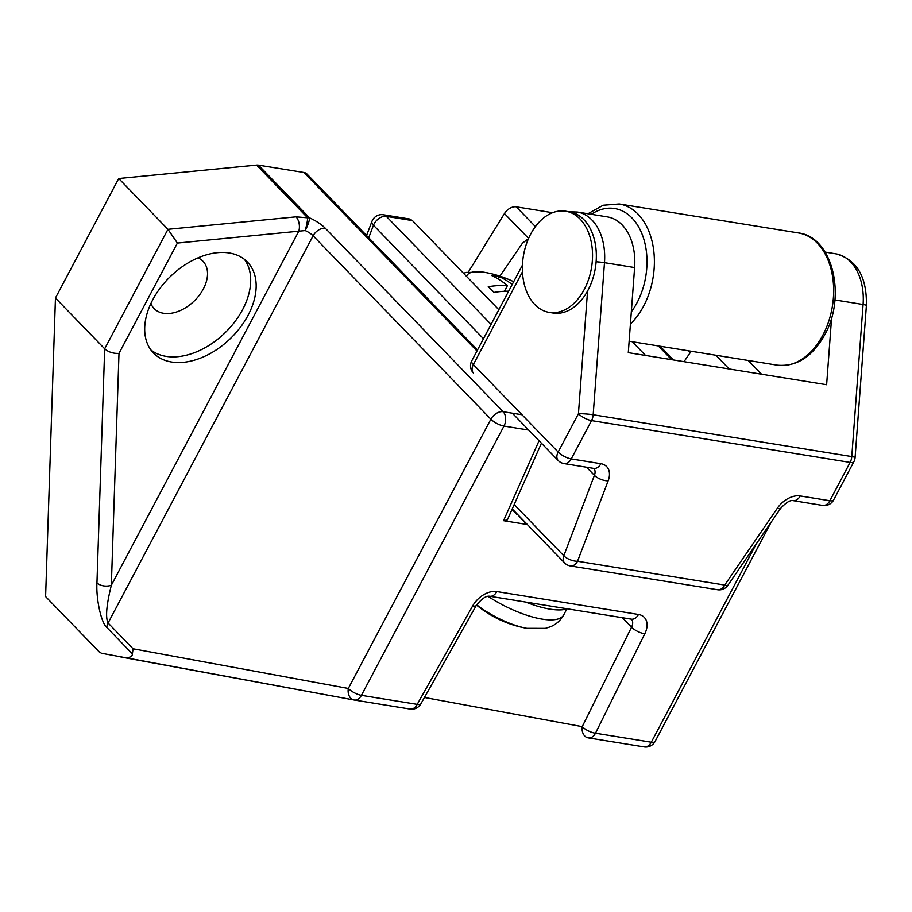 <?xml version="1.0" encoding="UTF-8"?>
<svg xmlns="http://www.w3.org/2000/svg" width="912" height="912" viewBox="0 0 912 912"><rect width="100%" height="100%" fill="white"/><g stroke="black" fill="none" stroke-linecap="round" stroke-linejoin="round"><path stroke-width="1.37" d="M150.947 350.003A65.379 43.149 135.9 0 0 242.638 309.567A65.379 43.149 135.9 0 0 244.45 259.361M150.89 303.536A33.995 22.435 135.9 0 0 154.139 308.598A33.995 22.435 135.9 0 0 203.342 288.933A33.995 22.435 135.9 0 0 202.966 261.265A33.995 22.435 135.9 0 0 198.007 257.868M248.11 315.21A65.379 43.149 135.9 0 0 247.38 261.995A65.379 43.149 135.9 0 0 152.749 299.786A65.379 43.149 135.9 0 0 153.478 353.012A65.379 43.149 135.9 0 0 248.11 315.21M552.569 212.701L516.249 206.83L535.401 226.586M476.987 350.983L303.981 172.505L258.449 165.14L309.556 217.854A20.919 6.943 -152.1 0 1 325.356 228.308L503.139 411.711L521.995 414.755M256.557 165.095L118.708 178.524L55.45 298.019L45.6 596.585L99.043 651.727L101.46 653.243L354.05 699.994A10.465 7.729 -79.5 0 1 348.316 688.469L490.884 419.201L313.112 235.798L108.083 623.01C105.347 617.561 106.43 604.975 111.344 585.242L298.771 231.249A10.465 6.053 -95.6 0 0 296.024 216.828L307.652 217.808L256.557 165.095A10.465 6.908 -44.1 0 1 258.449 165.14M325.356 228.308A10.465 6.908 -44.1 0 0 313.112 235.798A10.465 3.466 27.9 0 0 305.201 230.565A10.465 1.277 -76.6 0 0 307.652 217.808A10.465 6.908 135.9 0 1 309.556 217.854A10.465 1.984 114 0 1 305.201 230.565L177.395 243.071L167.945 229.311L118.708 178.524M177.395 243.071L118.993 353.389C113.305 353.674 108.539 352.146 104.675 348.806L55.45 298.019M120.863 656.982C128.524 658.316 132.365 657.267 132.388 653.858L133.061 648.774L348.316 688.469A10.465 3.466 27.9 0 0 361.414 695.343L417.206 704.372L472.667 605.921A20.919 13.805 -44.1 0 1 496.823 591.569L638.48 614.471A20.919 13.805 -44.1 0 1 644.818 633.76L595.49 733.202L651.293 742.22L756.436 543.643M132.388 653.858L106.807 627.456C101.335 623.363 95.931 598.808 96.957 582.814A10.465 6.487 1.9 0 0 111.344 585.242L118.993 353.389M303.981 172.505A10.465 6.908 -44.1 0 1 306.877 173.941L477.523 349.98M528.584 238.42L504.461 213.533L468.392 272.004M504.461 213.533A10.465 6.908 -44.1 0 1 516.249 206.83M511.997 509.477L516.99 514.3M517.264 514.106L521.915 519.373M522.177 519.19L526.463 524.4L503.549 520.684L539.06 440.747M541.432 443.209L507.38 519.863L503.549 520.684M526.543 523.693L527.375 524.537M354.38 700.051L409.967 709.034A10.465 7.057 -80.8 0 0 410.069 709.057L354.266 700.028A10.465 7.057 -80.8 0 1 354.164 700.017A10.465 7.729 -79.5 0 1 354.05 699.994A10.465 10.465 0 0 0 354.266 700.028A10.465 7.057 -80.8 0 0 361.414 695.343L503.983 426.075A10.465 3.466 -152.1 0 1 490.884 419.201A10.465 6.908 -44.1 0 1 503.139 411.711A10.465 7.057 -80.8 0 1 503.983 426.075L528.698 430.065M521.539 519.316L521.618 518.609M516.614 514.231L516.705 513.524M424.456 697.475L582.232 726.636A10.465 3.716 -153.6 0 0 595.49 733.202A10.465 7.057 99.2 0 1 588.354 737.888A10.465 7.057 99.2 0 1 588.251 737.865A10.465 7.832 -79.5 0 1 588.126 737.842L588.126 737.842A10.465 7.832 -79.5 0 1 582.232 726.636L631.56 627.194L622.349 617.698M530.647 234.156A51.266 34.553 99.2 0 1 565.634 211.196A51.266 34.553 99.2 0 1 584.261 289.457A51.266 34.553 99.2 0 1 549.275 312.406A51.266 34.553 99.2 0 1 530.647 234.156M565.634 211.196L569.453 211.812A51.266 34.553 99.2 0 1 588.069 290.073A51.266 34.553 99.2 0 1 587.556 291.031A51.266 34.553 99.2 0 1 553.082 313.021L549.275 312.406M634.615 267.547A52.303 35.26 -80.8 0 0 607.381 216.885L577.25 212.017A52.303 35.26 99.2 0 1 604.485 262.679L634.615 267.547L628.288 352.659L826.625 384.727L831.619 317.536M748.205 360.468L761.509 374.194M645.525 355.441L632.221 341.715M684.023 361.665L691.171 351.245M412.441 220.579L386.346 216.361A10.465 7.057 -80.8 0 0 383.393 214.753L409.625 218.994L412.441 220.579L498.841 309.715M528.481 238.67L522.519 243.094L499.89 276.131M729.144 368.961L715.84 355.235M522.462 271.81L473.351 364.572L558.144 452.044L578.436 413.717A10.465 0.98 4.3 0 1 593.176 414.755L851.774 456.57A10.465 0.98 4.3 0 1 855.091 457.539L866.4 305.463C866.97 276.781 856.79 259.567 835.848 253.832A52.303 35.26 -80.8 0 1 863.083 304.494A10.465 0.98 4.3 0 1 866.4 305.463M525.665 602.068A62.768 20.816 27.9 0 0 567.241 608.794M476.668 604.804A47.914 15.892 27.9 0 0 526.897 628.334L526.897 628.334A47.914 15.892 27.9 0 0 528.025 628.516M466.522 276.382A47.914 15.892 -152.1 0 1 482.676 272.038A47.914 15.892 -152.1 0 1 485.013 272.403L466.431 272.392L463.467 273.224M512.179 284.521A108.733 76.255 -82.3 0 0 499.4 276.689A104.698 66.063 134.5 0 0 492.001 275.698A108.733 76.255 97.7 0 1 507.391 285.695A108.733 68.617 134.5 0 0 488.239 286.733A104.698 73.416 97.7 0 1 491.192 289.469A104.698 73.416 97.7 0 1 494.019 292.421A108.733 68.617 -45.5 0 1 508.645 291.202M498.203 278.958L499.4 276.689M504.439 291.27L507.391 285.695M690.259 352.579L688.56 350.824M96.957 582.814L104.675 348.806L167.945 229.311L296.024 216.828M106.807 627.456A10.465 6.908 -44.1 0 1 108.083 623.01L133.061 648.774M353.924 699.971L121.524 657.107M771.313 521.926L655.067 741.479A10.465 3.466 27.9 0 1 651.293 742.22A10.465 7.057 99.2 0 1 644.146 746.905A10.465 7.057 99.2 0 1 644.043 746.894L588.457 737.899M588.001 737.819L588.126 737.842A10.465 10.465 0 0 0 588.354 737.888L644.146 746.905A10.465 10.465 0 0 0 655.067 741.479M410.069 709.057A10.465 7.057 -80.8 0 0 417.206 704.372A10.465 3.215 29.4 0 0 420.854 703.859A10.465 10.465 0 0 1 410.069 709.057M644.818 633.76A10.465 3.716 -153.6 0 1 631.56 627.194A10.465 6.908 135.9 0 0 631.446 619.18M472.667 605.921A10.465 3.215 29.4 0 0 476.303 605.42L420.854 703.859M496.823 591.569A10.465 7.057 99.2 0 1 489.676 596.243C486.13 595.661 481.673 598.717 476.303 605.42M638.48 614.471A10.465 7.057 99.2 0 1 631.332 619.157L489.676 596.243M631.321 311.836A61.72 41.61 -80.8 0 0 637.021 302.75A61.72 41.61 -80.8 0 0 639.688 228.866A61.72 41.61 -80.8 0 0 591.295 214.286M587.932 213.75L603.163 205.234L619.248 203.969A66.952 45.133 99.2 0 1 643.576 306.181A66.952 45.133 99.2 0 1 630.42 324.022M822.841 335.171A66.952 45.133 -80.8 0 0 798.524 232.959C832.724 236.869 846.587 296.411 824.733 334.795C812.375 356.866 796.507 366.989 777.138 365.153A66.952 45.133 -80.8 0 0 822.841 335.171M491.066 324.398L386.346 216.361A10.465 6.908 135.9 0 0 374.102 223.85A10.465 6.908 135.9 0 0 373.464 225.253A10.465 4.537 -159.2 0 1 371.948 221.365L366.567 235.513M483.474 338.74L373.464 225.253L368.71 237.736M834.902 299.934L863.083 304.494L851.774 456.57A10.465 7.057 -80.8 0 1 850.132 462.407A10.465 3.466 -152.1 0 0 853.906 461.654L833.614 499.993A10.465 3.466 -152.1 0 1 829.84 500.734A10.465 7.057 -80.8 0 1 822.692 505.419L793.075 500.631A10.465 7.057 -80.8 0 0 800.212 495.946L829.84 500.734L850.132 462.407L591.535 420.592A10.465 3.466 -152.1 0 1 578.436 413.717L587.556 291.031M596.117 261.801A10.465 0.98 -175.7 0 1 604.485 262.679L593.176 414.755A10.465 7.057 -80.8 0 1 591.535 420.592L571.243 458.918L600.86 463.706A10.465 7.057 99.2 0 1 593.723 468.392L564.095 463.604A10.465 7.057 99.2 0 0 571.243 458.918A10.465 3.466 -152.1 0 1 558.144 452.044A10.465 6.908 135.9 0 0 558.258 460.56L512.35 413.193M671.62 359.659L658.316 345.933M514.174 504.575L563.798 555.773L594.419 475.346L586.553 467.229M512.236 508.93L564.551 562.886A10.465 6.908 -44.1 0 1 563.798 555.773A10.465 4.537 20.8 0 0 577.535 561.256L608.156 480.829A20.919 13.805 135.9 0 0 600.86 463.706M577.535 561.256L724.721 585.059L777.366 508.189A10.465 2.314 34.4 0 0 780.535 508.463L727.879 585.322A10.465 2.314 34.4 0 1 724.721 585.059A10.465 7.057 99.2 0 1 717.573 589.733L570.388 565.942A10.465 7.057 99.2 0 0 577.535 561.256M800.212 495.946A20.919 13.805 135.9 0 0 777.366 508.189M471.732 360.913A10.465 3.466 27.9 0 0 473.351 364.572A10.465 6.908 135.9 0 0 473.465 373.088A10.465 10.465 0 0 1 471.732 360.913L522.439 265.141M593.837 468.415A10.465 6.908 -44.1 0 1 594.419 475.346A10.465 4.537 -159.2 0 0 608.156 480.829M487.966 596.323A59.633 19.779 27.9 0 0 563.719 614.87L566.876 608.908M619.248 203.969L798.524 232.959M383.393 214.753A10.465 10.465 0 0 0 371.948 221.365M825.166 252.111L835.848 253.832M577.25 212.017L569.373 211.801M558.258 460.56A10.465 10.465 0 0 0 564.095 463.604M822.692 505.419A10.465 10.465 0 0 0 833.614 499.993M780.535 508.463C785.95 502.569 790.134 499.958 793.075 500.631M629.143 341.213L777.138 365.153M673.398 359.944L660.094 346.218M564.551 562.886A10.465 10.465 0 0 0 570.388 565.942M717.573 589.733A10.465 10.465 0 0 0 727.879 585.322M853.906 461.654A10.465 10.465 0 0 0 855.091 457.539M563.719 614.87C560.606 620.422 556.217 624.378 550.552 626.715L545.41 628.357L526.897 628.334A108.859 108.859 0 0 1 476.52 605.044M513.673 281.705A108.859 108.859 0 0 0 485.013 272.403"/></g></svg>
